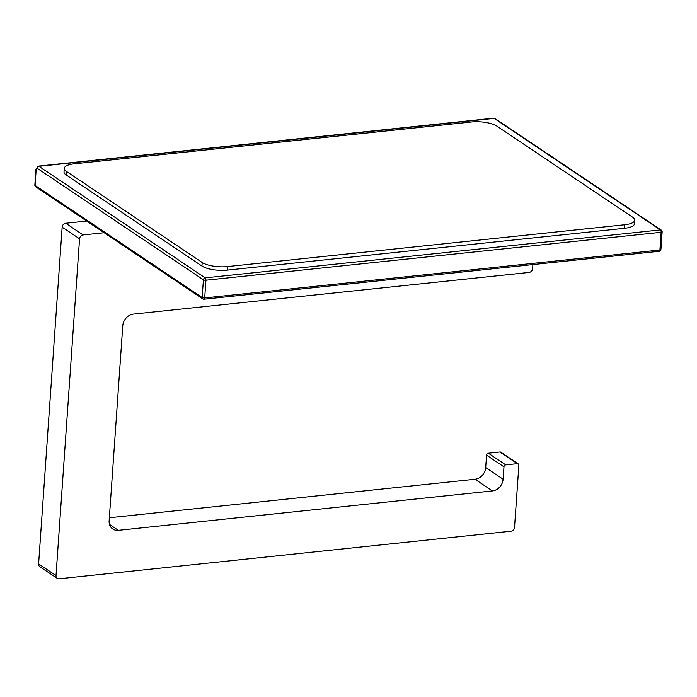 <?xml version="1.0" encoding="UTF-8"?>
<svg xmlns="http://www.w3.org/2000/svg" width="697" height="697" viewBox="0 0 697 697"><rect width="100%" height="100%" fill="white"/><g stroke="black" fill="none" stroke-linecap="round" stroke-linejoin="round"><path stroke-width="1.05" d="M486.567 455.167A1.873 1.551 -56.1 0 1 488.344 453.224L505.752 464.899A1.873 1.551 123.9 0 0 503.975 466.842L486.567 455.167L485.696 467.574L503.103 479.248L503.975 466.842M503.103 479.248A11.248 9.322 -56.1 0 1 492.43 490.932L475.023 479.257A11.248 9.322 123.9 0 0 485.696 467.574M109.516 524.414L118.324 530.33L492.43 490.932M475.023 479.257L109.351 517.758M118.324 530.33A11.248 9.322 -56.1 0 1 112.809 529.032A11.248 9.322 -56.1 0 1 109.141 520.737L122.777 325.769A11.248 9.322 -56.1 0 1 133.449 314.086L529.067 272.431A3.746 3.11 123.9 0 0 532.63 268.537L532.909 264.581M86.724 221.045L65.71 223.258L83.117 234.941A3.746 3.11 123.9 0 0 79.563 238.827L56.013 575.6A3.746 3.11 123.9 0 0 57.232 578.362A3.746 3.11 123.9 0 0 59.071 578.798L510.971 531.21A3.746 3.11 123.9 0 0 514.534 527.315L518.873 465.274A1.873 1.551 123.9 0 0 517.34 463.679L499.932 451.996A1.873 1.551 -56.1 0 1 500.855 452.214L518.263 463.897M104.132 232.728L83.117 234.941M79.563 238.827L62.155 227.152A3.746 3.11 -56.1 0 1 65.71 223.258M62.155 227.152L38.605 563.917L56.013 575.6M57.232 578.362L39.825 566.687A3.746 3.11 -56.1 0 1 38.605 563.917M505.752 464.899L517.34 463.679M499.932 451.996L488.344 453.224M496.795 126.079A18.741 5.968 4 0 0 471.538 121.984L74.265 163.821A18.741 5.968 4 0 0 64.272 168.352A18.741 5.968 4 0 0 66.415 171.401L202.191 262.49A18.741 5.968 4 0 0 227.449 266.585L624.721 224.756A18.741 5.968 4 0 0 634.714 220.226A18.741 5.968 4 0 0 632.571 217.168L496.795 126.079M64.272 168.352L64.019 171.898A18.741 5.968 4 0 0 66.163 174.947L201.938 266.036A18.741 5.968 4 0 0 227.196 270.131L624.477 228.302A18.741 5.968 4 0 0 634.47 223.763L634.714 220.226M661.148 232.275L205.937 280.211L204.7 297.941L659.911 250.005L661.148 232.275A1.873 0.592 4 0 0 662.15 231.822A1.873 1.873 0 0 0 661.322 230.132A1.873 1.551 123.9 0 0 660.408 229.923L494.164 118.385A3.746 1.725 -96 0 0 493.528 118.202L495.088 118.603A1.873 1.551 123.9 0 0 494.164 118.385L38.954 166.322L205.188 277.859L660.408 229.923A1.873 0.863 -96 0 1 661.148 232.275M658.918 251.19A1.873 0.863 -96 0 0 659.24 251.277A1.873 0.863 -96 0 0 659.911 250.005A1.873 0.592 4 0 0 660.913 249.552L662.15 231.822M205.937 280.211A1.873 0.863 -96 0 0 205.188 277.859A1.873 1.551 -56.1 0 0 203.411 279.802L37.176 168.273A1.873 0.863 -96 0 0 36.183 169.458L35.068 185.411L202.174 297.532L203.411 279.802A1.873 0.592 4 0 0 205.937 280.211M493.528 118.202L38.309 166.139A3.746 1.725 84 0 1 38.954 166.322A1.873 1.551 -56.1 0 0 37.176 168.273M660.913 249.552A1.873 1.873 0 0 1 659.24 251.277L204.021 299.213A1.873 1.873 0 0 1 202.783 298.908A1.873 1.551 -56.1 0 0 203.707 299.126A1.873 0.863 -96 0 0 204.021 299.213A1.873 0.863 -96 0 0 204.7 297.941A1.873 0.592 4 0 1 202.174 297.532A1.873 1.551 -56.1 0 0 202.783 298.908L35.678 186.796A1.873 1.551 -56.1 0 1 35.068 185.411A1.873 0.592 4 0 1 34.85 185.106A1.873 1.873 0 0 0 35.678 186.796M34.85 185.106L35.965 169.153A1.873 0.592 4 0 0 36.183 169.458M202.191 262.49L201.938 266.036M66.415 171.401L66.163 174.947M624.721 224.756L624.477 228.302M227.449 266.585L227.196 270.131M661.322 230.132L495.088 118.603M38.309 166.139L35.965 169.153"/></g></svg>
